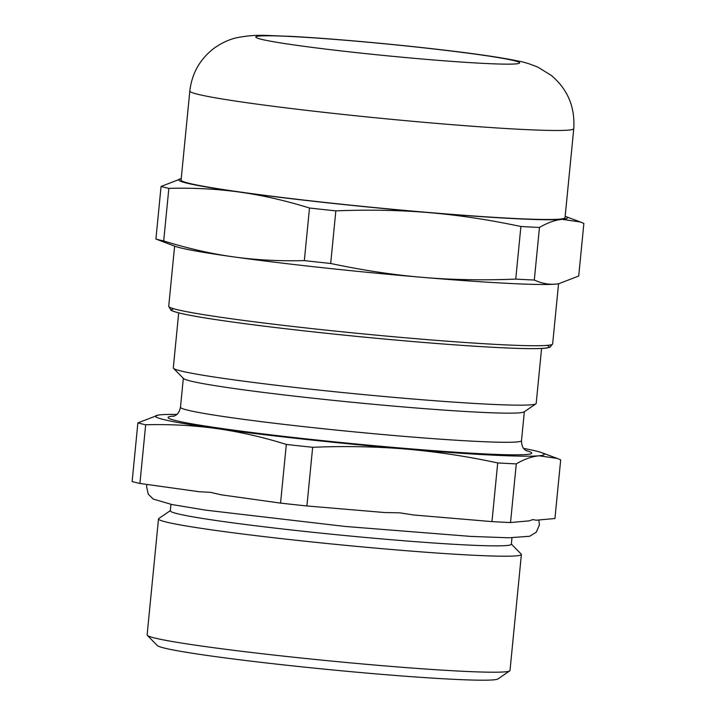 <?xml version="1.0" encoding="UTF-8"?>
<svg xmlns="http://www.w3.org/2000/svg" width="716" height="716" viewBox="0 0 716 716"><rect width="100%" height="100%" fill="white"/><g stroke="black" fill="none" stroke-linecap="round" stroke-linejoin="round"><path stroke-width="1.07" d="M510.526 522.546A218.12 9.621 -174.4 0 1 491.964 521.606L413.812 515.001L399.528 512.817L385.056 512.567L306.913 505.97L312.659 447.303C343.886 445.943 374.933 446.524 405.784 449.048C436.626 451.733 467.262 456.361 497.71 462.939A218.12 9.621 5.6 0 0 516.281 463.878C524.067 459.242 531.666 456.548 539.076 455.788L557.182 458.41L560.691 459.851L554.936 518.518L536.186 520.219L532.829 519.565L529.285 520.845L510.526 522.546L516.281 463.878M491.964 521.606L497.71 462.939M541.582 348.459L536.186 403.448A182.311 8.037 -174.4 0 1 535.899 403.851A182.311 8.037 -174.4 0 1 353.964 393.657A182.311 8.037 -174.4 0 1 173.514 368.319A182.311 8.037 -174.4 0 1 173.308 367.872L178.696 312.874M306.913 505.97A218.12 9.621 -174.4 0 1 280.556 503.115L221.163 494.81L210.334 492.313L199.308 491.749L139.915 483.452A218.12 9.621 -174.4 0 1 132.129 481.537L137.884 422.87A218.12 9.621 5.6 0 0 145.67 424.785C169.495 424.096 193.132 425.349 216.581 428.544A195.334 8.61 -174.4 0 1 158.272 415.074A195.334 8.61 -174.4 0 1 160.679 414.788A195.334 8.61 -174.4 0 1 176.807 414.412M147.335 635.361L157.359 645.572A171.321 7.554 5.6 0 0 326.926 669.388A171.321 7.554 5.6 0 0 497.897 678.965L509.711 670.892A182.311 8.037 -174.4 0 1 327.776 660.707A182.311 8.037 -174.4 0 1 147.335 635.361A182.311 8.037 -174.4 0 1 147.12 634.913L158.496 518.912A182.311 8.037 5.6 0 0 339.151 544.706A182.311 8.037 5.6 0 0 521.382 554.497A182.311 8.037 5.6 0 0 521.167 554.05L511.358 544.062M521.382 554.497L510.007 670.489A182.311 8.037 -174.4 0 1 509.711 670.892M170.345 510.624L158.791 518.518A182.311 8.037 5.6 0 0 158.496 518.912M170.963 504.35L170.327 510.821A171.321 7.554 5.6 0 0 340.1 535.058A171.321 7.554 5.6 0 0 511.34 544.258L511.976 537.788M523.709 448.422A195.334 8.61 -174.4 0 1 541.761 452.673A195.334 8.61 -174.4 0 1 539.076 455.788A195.334 8.61 -174.4 0 1 405.784 449.048A195.334 8.61 -174.4 0 1 216.581 428.544C240.021 431.9 263.264 437.199 286.31 444.448A218.12 9.621 5.6 0 0 312.659 447.303M535.899 403.851L524.076 411.915A171.321 7.554 -174.4 0 1 353.113 402.347A171.321 7.554 -174.4 0 1 183.538 378.531L173.514 368.319M158.272 415.074L137.884 422.87M280.556 503.115L286.31 444.448M139.915 483.452L145.67 424.785M168.851 188.362C194 187.735 217.646 188.988 239.77 192.121C261.895 195.182 285.138 200.48 309.491 208.016L304.336 260.615C279.177 261.233 255.54 259.98 233.416 256.856C211.292 253.795 188.048 248.497 163.696 240.952L168.851 188.362A218.12 9.621 -174.4 0 1 161.064 186.437L155.909 239.037L174.829 246.215A195.334 8.61 -174.4 0 0 233.416 256.856A195.334 8.61 -174.4 0 0 422.619 277.361C393.496 274.935 362.86 270.299 330.685 263.47L335.84 210.871C368.812 209.546 399.85 210.128 428.965 212.625C458.079 215.051 488.724 219.678 520.899 226.507L515.735 279.106C482.772 280.43 451.724 279.849 422.619 277.361A195.334 8.61 -174.4 0 0 555.911 284.1C548.921 284.771 541.717 283.42 534.306 280.046L539.461 227.446C547.677 222.658 555.276 219.964 562.257 219.364L580.372 221.987L583.871 223.428L578.716 276.018L558.704 283.751L555.911 284.1A195.334 8.61 -174.4 0 0 558.319 283.813L558.704 283.751M580.372 221.987L565.166 216.33A195.334 8.61 -174.4 0 1 562.257 219.364A195.334 8.61 -174.4 0 1 428.965 212.625A195.334 8.61 -174.4 0 1 239.77 192.121A195.334 8.61 -174.4 0 1 181.22 178.687L161.064 186.437M534.306 280.046A218.12 9.621 -174.4 0 1 515.735 279.106M163.696 240.952A218.12 9.621 -174.4 0 1 155.909 239.037M539.461 227.446A218.12 9.621 -174.4 0 1 520.899 226.507M335.84 210.871A218.12 9.621 -174.4 0 1 309.491 208.016M330.685 263.47A218.12 9.621 -174.4 0 1 304.336 260.615M573.767 128.674L565.031 217.682A192.89 8.502 -174.4 0 1 372.231 207.327A192.89 8.502 -174.4 0 1 181.094 180.038L189.821 91.022C191.915 73.3 199.979 59.061 214.003 48.303C221.351 43.041 228.914 39.514 236.71 37.733C257.393 33.795 265.591 35.728 288.727 36.265C326.013 38.109 386.3 43.416 436.304 49.189C473.965 53.485 501.665 57.513 519.395 61.29C524.184 62.086 530.431 64.091 538.119 67.286L551.311 75.448C567.645 89.178 575.127 106.926 573.767 128.674A192.89 8.502 -174.4 0 1 380.957 118.31A192.89 8.502 -174.4 0 1 189.821 91.022M526.734 450.99C526.35 450.373 521.633 449.523 521.499 440.68A171.321 7.554 -174.4 0 1 350.258 431.48A171.321 7.554 -174.4 0 1 180.486 407.243C178.642 415.889 173.845 415.808 173.353 416.345M174.328 415.996A182.723 8.055 5.6 0 0 349.095 443.302A182.723 8.055 5.6 0 0 525.839 450.462M291.555 36.534A132.666 5.853 -174.4 0 1 514.115 60.654A132.666 5.853 -174.4 0 1 357.311 52.715A132.666 5.853 -174.4 0 1 291.555 36.534M547.087 345.389A189.633 8.359 -174.4 0 1 359.548 336.663A189.633 8.359 -174.4 0 1 173.89 308.793M558.552 283.778L552.654 343.922A192.89 8.502 -174.4 0 1 359.853 333.567A192.89 8.502 -174.4 0 1 168.716 306.278L174.614 246.125M521.499 440.68L524.336 411.745M180.486 407.243L183.323 378.308M541.761 452.673L557.182 458.41M538.862 519.977L539.408 524.935L536.275 532.176L529.715 536.266L508.664 537.779L470.788 536.409L345.022 526.439L205.698 510.15L171.929 504.538L153.26 499.079L148.239 494.156L146.547 486.45L146.923 484.428M552.654 343.922L550.067 347.188L547.176 347.949C541.09 348.862 527.943 348.88 507.742 348.012C470.027 346.329 421.831 342.669 363.164 337.012C308.847 331.696 262.53 326.299 224.197 320.84C195.298 316.696 177.854 313.322 171.867 310.69L170.882 310.153L168.716 306.278"/></g></svg>
